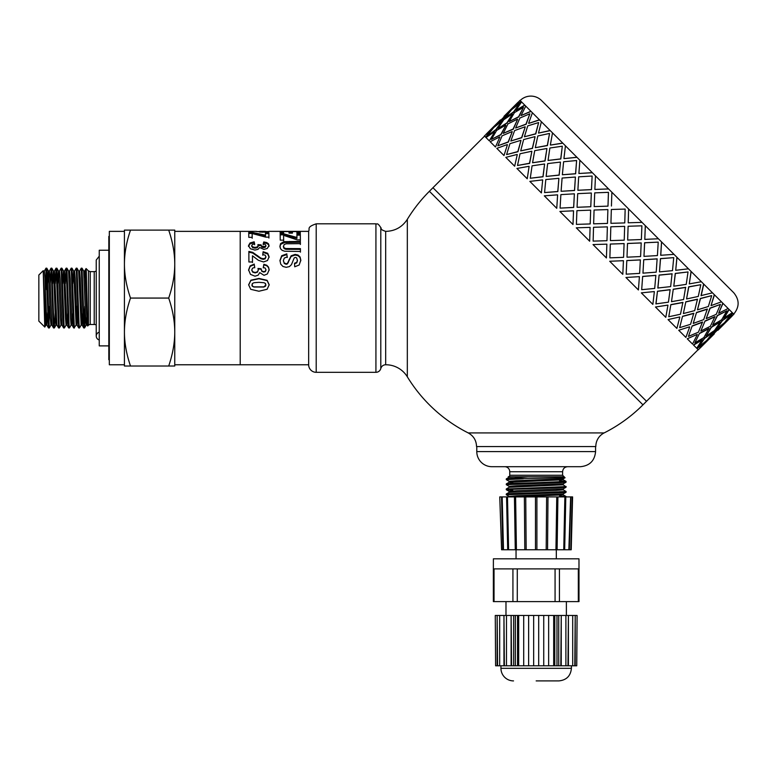 <?xml version="1.0" encoding="UTF-8"?>
<svg xmlns="http://www.w3.org/2000/svg" width="777" height="777" viewBox="0 0 777 777"><rect width="100%" height="100%" fill="white"/><g stroke="black" fill="none" stroke-linecap="round" stroke-linejoin="round"><path stroke-width="1.17" d="M85.363 312.509L84.567 327.923L83.78 316.181L82.032 268.191L83.702 271.076L85.557 317.424L86.179 325.097L87.17 325.097L87.451 323.378M86.674 320.075L87.092 309.236M83.673 271.037L84.654 271.037L85.266 278.71L87.17 325.097M81.177 325.068L79.477 327.981L79.04 323.63L77.001 268.191L78.662 271.076L81.138 325.097L82.129 325.097L82.945 312.509M78.642 271.037L79.613 271.037L80.235 278.71L82.129 325.097M72.785 283.624L73.592 271.037M76.146 325.058L74.31 327.544L71.97 268.182L73.63 271.066L76.107 325.097L77.098 325.097L77.904 312.509M76.602 320.075L77.117 306.371M73.611 271.037L74.582 271.037L75.204 278.71L77.098 325.097M71.115 325.058L69.454 327.943L69.182 326.738L66.929 268.191L68.599 271.066L70.454 317.424L71.076 325.097L72.067 325.097M68.58 271.037L69.551 271.037L70.163 278.71L72.028 325.068L72.873 312.509M62.714 283.624L63.52 271.037L64.51 271.037L66.987 325.068L67.842 312.509M66.084 325.068L64.374 327.981L64.054 325.534L61.898 268.191L63.568 271.076L65.423 317.424L66.035 325.097L67.036 325.097M57.683 283.624L58.528 271.076L60.383 317.434L61.004 325.107L61.975 325.097L60.101 278.71L59.479 271.037L58.508 271.037M52.651 283.624L53.458 271.037L54.448 271.037L56.925 325.068L58.586 327.943L59.334 327.981L56.954 268.512L56.109 268.152L58.586 327.943M55.167 312.509L54.351 327.943L53.798 321.999L51.826 268.191L53.496 271.066L55.352 317.424L55.973 325.097L56.944 325.097M47.611 283.624L48.465 271.066L50.32 317.424L50.942 325.097L51.913 325.097L50.029 278.71L49.417 271.037L48.446 271.037M43.211 270.697L44.784 327.049L38.85 321.115L38.85 275.019L43.191 270.678L45.901 325.097L46.902 325.097L47.708 312.509M43.405 271.037L44.376 271.037L44.998 278.71L46.853 325.068L48.524 327.943L49.281 327.981L47.086 270.639L46.795 268.191L46.037 268.152L48.524 327.943M50.981 325.058L49.281 327.972M46.397 271.105L45.726 289.763M45.707 289.763L46.037 268.152M48.922 325.029L49.592 306.371M50.223 283.624L51.204 268.521L53.176 323.98L53.555 327.952L54.312 327.981M61.043 325.068L59.343 327.981M55.254 283.624L56.109 268.162M61.898 268.191L61.14 268.152L63.034 319.337L63.432 326.758L63.627 327.943L64.374 327.981M59.441 271.066L61.14 268.152M66.929 268.191L66.181 268.152L68.162 321.668L68.561 327.554L69.415 327.981M65.326 283.624L66.181 268.152M71.97 268.182L71.212 268.152L73.291 323.669L73.689 327.952L74.446 327.981M69.512 271.076L71.212 268.162M77.001 268.191L76.243 268.152L78.03 316.239L78.73 327.943L79.477 327.981M74.543 271.076L76.243 268.162M82.032 268.191L81.274 268.152L83.158 318.9L83.547 326.573L83.761 327.943L84.508 327.981M79.575 271.066L81.274 268.152M84.149 325.029L84.829 306.371M44.784 327.049L45.241 316.297M109.324 359.732L108.819 359.732L108.819 236.402L109.324 236.402M168.696 230.109L174.757 230.109L174.757 264.093C174.728 253.195 172.708 241.861 168.696 230.109L130.497 230.109C126.476 241.861 124.456 253.195 124.427 264.093L124.427 230.109L130.497 230.109M174.757 366.025L168.696 366.025C172.708 354.273 174.728 342.948 174.757 332.041L174.757 366.025M174.757 332.041C174.728 321.144 172.708 309.819 168.696 298.067C172.708 286.315 174.728 274.99 174.757 264.093L174.757 332.041M124.427 264.093C124.456 274.99 126.476 286.315 130.497 298.067C126.476 309.819 124.456 321.144 124.427 332.041L124.427 231.371L109.324 231.371L109.324 364.763L124.427 364.763L124.427 332.041C124.456 342.948 126.476 354.273 130.497 366.025L124.427 366.025L124.427 332.041M130.497 298.067L168.696 298.067M130.497 366.025L168.696 366.025M85.46 283.624L85.703 276.35L85.703 289.763M85.703 276.35L85.994 268.988L86.296 271.037L87.529 324.912L87.675 326L88.452 325.233A2.516 2.516 0 0 1 90.229 324.495L94.221 324.495A5.031 5.031 0 0 1 96.231 324.912M174.757 264.093L174.757 231.371L240.2 231.371L240.2 364.763L308.663 364.763M108.819 250.243L99.252 250.243L99.252 345.891L108.819 345.891M99.252 339.967A4.031 4.031 0 0 1 99.252 332.177M308.663 365.015L308.663 231.119C310.159 228.875 306.128 227.205 316.21 223.825L316.21 372.319A7.547 7.547 0 0 1 308.663 365.015M604.137 432.925L468.23 432.925C473.582 435.897 476.35 440.442 476.534 446.561L595.833 446.561A15.103 15.103 0 0 1 604.137 432.925A151.01 151.01 0 0 0 642.958 404.846L429.399 191.288L432.954 187.723L646.522 401.291L698.134 349.679M385.674 364.763A5.031 5.031 0 0 0 380.798 368.541L380.798 227.593C381.915 228.555 379.263 229.234 385.674 231.371C394.998 231.138 402.214 227.127 407.323 219.328L407.323 376.806A25.165 25.165 0 0 0 385.674 364.763L385.674 231.371M380.798 227.593C377.039 221.843 377.185 224.708 375.922 223.825L375.922 372.319A5.031 5.031 0 0 0 380.798 368.541M283.537 231.575L283.556 233.411L280.176 233.411L280.138 231.381L300.272 231.381L300.31 233.304L296.911 233.304L296.872 231.575L292.414 231.575L292.443 233.129L289.054 233.139L289.015 231.575L283.537 231.575L283.576 233.411M292.414 231.575L292.424 233.129M296.892 232.391L300.272 232.391L300.301 233.304M280.167 232.391L283.537 232.391M289.034 232.391L292.414 232.391M300.272 232.391L300.272 231.381M279.924 247.028L280.575 244.425L284.528 242.502L300.378 242.269L300.388 244.493M283.401 246.911L284.11 248.591L285.849 249.281L300.417 249.368L300.427 252.146M300.378 242.269L300.388 243.667L286.121 243.784L284.139 244.512L283.401 246.94L283.401 246.163L284.11 247.834L285.849 248.533L300.417 248.621L300.427 251.447L284.722 251.243L282.197 250.388L280.546 248.766L279.924 246.202M279.924 246.241L280.575 243.599L284.528 241.657L300.378 241.414M300.417 249.368L300.417 248.621M248.64 285.013L250.884 280.468L258.935 278.749L267.123 280.594L269.192 284.955M251.835 284.994L252.282 286.208L253.885 287.034L263.782 287.043L265.549 286.169L265.549 283.537L263.947 282.711L258.906 282.342L254.03 282.702L252.272 283.586L252.282 286.033L253.885 286.859L263.782 286.878L265.996 284.965M248.64 284.809L250.884 280.196L258.935 278.448L267.123 280.322L269.192 284.751L267.123 289.267L258.926 291.239L250.709 289.306L248.64 284.79M265.307 232.119L265.443 231.381L259.722 231.381L259.722 232.1L259.722 231.381M256.303 231.391L262.675 232.187L268.56 231.672M256.459 231.556L259.722 231.556M265.443 231.556L268.745 231.556M248.494 246.435L250.058 243.793L254.166 242.657L254.623 244.716M263.18 244.765L263.772 242.793L266.696 243.395L268.424 244.551L269.056 246.319M265.287 247.251L265.88 245.483L265.19 244.444L263.18 243.949L263.772 241.948L266.696 242.55L268.424 243.735L269.056 245.542L267.259 248.465L263.908 249.427L259.673 247.494L258.013 249.349L254.905 250.068L250.379 248.757L248.494 245.639L250.058 242.958L254.166 241.802L254.623 243.9L252.447 244.473L251.699 245.619L252.612 246.882L255.05 247.407L257.362 246.901L258.207 245.697L257.915 244.619L261.062 244.862L261.742 247.115L263.665 247.63L265.287 247.251L265.88 245.464L265.88 246.27M257.915 245.425L261.062 245.668L261.062 245.046M251.699 246.406L251.699 245.61L252.612 247.659L255.05 248.174L257.362 247.669L258.207 245.707M263.772 242.793L263.772 241.948M261.062 244.862L261.742 246.338L265.287 246.474M258.207 245.697L258.207 246.484M254.166 242.657L254.166 241.802M248.591 270.367L250.145 266.385L254.254 264.588L254.72 267.803M263.277 267.88L263.869 264.811L266.793 265.753L268.512 267.56L269.153 270.202M258.003 268.871L261.15 269.24L261.839 271.367L263.762 272.105L265.375 271.562L265.977 270.114L265.287 268.172L263.277 267.414L263.869 264.297L266.793 265.268L268.512 267.094L269.153 269.804L267.346 273.98L264.005 275.311L259.761 272.62L258.11 275.204L254.992 276.185L250.476 274.378L248.591 269.92M261.15 269.065L261.839 270.959L263.762 271.707L265.375 271.154L265.977 269.687M251.787 270.318L252.7 272.144L255.147 272.882L257.449 272.164L258.304 270.037M254.254 264.588L254.72 267.346L252.535 268.201L251.787 269.91L252.7 271.746L255.147 272.494L257.449 271.765L258.304 270.017L258.003 268.424L261.15 268.793M248.591 269.949L250.145 265.899L254.254 264.073M263.869 264.811L263.869 264.297M262.752 255.215L263.121 252.418L267.706 253.962L269.104 257.362M248.863 252.127L252.719 253.059L260.868 258.722L263.228 259.353L265.219 258.799L265.899 256.672L265.171 255.186L262.752 254.565L263.121 251.719L267.706 253.283L269.104 256.74L267.511 260.518L263.52 261.946L258.352 260.276L252.467 255.788L252.486 261.975L248.902 261.985L248.863 251.427L252.719 252.37L260.868 258.119L263.228 258.76L265.219 258.197L265.899 256.672M265.899 256.682L265.899 257.294M252.467 255.788L252.486 262.519M263.121 252.418L263.121 251.719M260.868 258.722L260.868 258.119M265.472 233.663L268.881 233.663L268.881 232.673L268.92 237.14L265.763 237.14L252.146 233.518L252.185 238.257M268.881 233.663L268.92 238.063M248.747 233.45L252.408 233.45L265.501 236.111L265.472 232.673L268.881 232.673M252.146 233.518L252.185 237.335L248.795 237.344L248.747 232.459L252.408 232.459L265.501 235.159M252.408 233.45L252.408 232.459M279.963 260.994L281.711 256.371L286.849 254.526L287.247 257.517M294.532 263.782L296.765 262.84L297.436 260.722L296.697 257.906L295.445 257.391L294.23 257.877L291.453 264.646L289.413 266.598L286.218 267.317L282.964 266.482L280.711 264.112L279.963 260.382M286.849 254.526L287.247 256.896L284.324 258.051L283.401 260.45L284.236 263.452L286.189 264.287L287.403 263.927L291.113 256.449L295.163 255.041L298.038 255.691L300.087 257.605L300.806 260.751M279.963 260.421L281.711 255.73L286.849 253.856M283.401 261.014L284.236 262.927L286.189 263.772L287.403 263.413L291.113 255.818L295.163 254.39L298.038 255.041L300.087 256.983L300.806 260.217L299.155 265.015L294.726 266.783L294.532 263.257L296.765 262.305L297.436 260.149M296.921 235.13L300.32 235.13L300.32 234.168L300.369 239.908L297.212 239.908L283.595 235.344L283.624 241.016M300.32 235.13L300.369 240.783M280.186 234.819L283.848 234.819L296.95 238.393L296.921 234.168L300.32 234.168M283.595 235.344L283.624 240.142L280.235 240.151L280.186 233.848L283.848 233.848L296.95 237.48M283.848 234.819L283.848 233.848M256.303 231.371L240.2 231.371L240.2 364.763L174.757 364.763M521.231 101.583L513.199 107.789L519.998 100.359L732.662 313.024L726.456 321.056L733.896 314.248L732.837 313.199L726.456 321.056M729.011 309.363L723.659 318.249L732.313 312.675M722.833 303.195L718.647 313.238L728.136 308.498M714.306 294.668L711.023 305.623L721.474 301.826M703.632 283.984L701.019 295.619L712.48 292.842M691.064 271.416L689.286 283.887L701.378 281.74M676.913 257.265L675.708 270.309L688.451 268.803M661.538 241.89L660.693 255.283L673.999 254.361M645.308 225.66L644.793 239.394L658.391 238.753M628.214 222.814L628.622 208.984L628.204 222.795L642.016 222.377M484.566 136.111L432.954 187.723L646.522 401.291L642.958 404.846M608.585 188.947L594.861 189.452L608.556 188.918M592.356 172.717L578.894 173.494L592.297 172.659M576.981 157.333L564.034 158.625L576.893 157.255M562.83 143.191L550.475 145.076L562.723 143.085M550.262 130.623L538.49 133.09L550.135 130.487M539.578 119.94L528.778 123.378L539.432 119.794M531.05 111.412L521.008 115.608L530.895 111.247M524.883 105.245L515.821 110.421L524.718 105.07M514.238 106.595L508.44 112.393M509.819 111.529L503.428 119.386L495.396 125.592L503.253 119.211L509.819 111.529M501.903 121.416L496.037 129.788L487.665 135.654L495.862 129.613L501.903 121.416M494.638 131.944L489.287 140.831L494.638 131.944M519.522 103.438L513.84 111.995L505.283 117.677L513.665 111.82L519.522 103.438L511.557 109.712L505.283 117.677M512.432 114.151L507.09 123.038L498.193 128.39L506.915 122.873L512.432 114.151M505.817 125.32L500.971 134.712L491.404 139.394L500.796 134.547L505.817 125.32M499.815 137.121L495.454 147.008L499.815 137.121M523.436 107.362L518.764 116.919L509.207 121.591L518.599 116.754L523.436 107.362L514.452 112.597L509.207 121.591M517.608 119.328L513.257 129.205L503.214 133.401L513.092 129.05L517.608 119.328M512.228 131.74L508.343 142.084L497.824 145.814L508.187 141.929L512.228 131.74M507.42 144.736L503.991 155.536L507.42 144.736M529.865 113.782L526.136 124.291L515.627 128.02L525.98 124.135L529.865 113.782L519.881 118.036L515.627 128.02M525.223 126.933L521.785 137.733L510.829 141.016L521.639 137.587L525.223 126.933M520.978 140.491L517.977 151.719L506.594 154.584L517.832 151.583L520.978 140.491M517.268 154.584L514.665 166.21L517.268 154.584M592.113 176.029L591.491 189.646L577.874 190.268L591.443 189.598L592.113 176.029L578.671 176.826L577.874 190.268M591.336 193.055L590.792 206.74L577.097 207.294L590.763 206.711L591.336 193.055M590.666 210.178L590.199 223.951L576.398 224.388L590.18 223.931L590.666 210.178M590.093 227.399L589.675 241.22L590.093 227.399M608.459 192.375L607.993 206.148L594.191 206.585L607.983 206.138L608.43 192.346L594.716 192.871L594.191 206.585M607.886 209.605L607.468 223.426L593.647 223.844L607.468 223.417L607.886 209.605M606.847 244.153L593.026 244.57L606.847 244.153M624.64 226.36L610.829 226.777L610.421 240.608L624.222 240.171L624.659 226.369L610.829 226.777L610.421 240.608M624.077 243.58L610.295 244.046L609.867 257.847L623.581 257.333L624.096 243.609L610.314 244.065L609.867 257.847M623.397 260.703L609.712 261.257L623.397 260.703M641.899 225.816L628.098 226.253L627.661 240.054L641.375 239.53L641.899 225.816L628.117 226.262L627.661 240.054M641.19 242.91L627.505 243.463L627 257.187L640.598 256.546L641.19 242.91M640.365 259.877L626.806 260.557L626.184 274.174L639.626 273.378L640.365 259.877M639.335 276.641L625.941 277.486L639.335 276.641M711.693 295.619L700.32 298.475L697.464 309.848L708.352 306.507L711.693 295.619L700.456 298.611L697.464 309.848M707.313 309.032L696.513 312.461L693.23 323.417L703.68 319.629L707.313 309.032M702.515 322.028L692.161 325.913L688.432 336.422L698.416 332.158L702.515 322.028M697.124 334.431L687.247 338.791L697.124 334.431M720.464 304.38L709.955 308.11L706.225 318.619L716.209 314.364L720.464 304.38L710.11 308.265L706.225 318.619M714.918 316.637L705.04 320.988L700.844 331.041L710.343 326.291L714.918 316.637M708.925 328.438L699.533 333.284L694.852 342.842L703.845 337.597L708.925 328.438M720.269 321.989L711.208 327.166L706.031 336.227L714.519 330.468L720.269 321.989L711.382 327.331L706.031 336.227M726.893 310.81L717.326 315.481L712.655 325.048L721.648 319.803L726.893 310.81L717.492 315.647L712.655 325.048M730.807 314.724L722.26 320.415L716.569 328.962L724.533 322.688L730.807 314.724L722.435 320.59L716.569 328.962M689.52 326.826L678.719 330.264L689.52 326.826M693.754 313.267L682.527 316.278L679.661 327.651L690.559 324.31L693.754 313.267M697.464 299.174L685.829 301.787L683.362 313.549L694.687 310.635L697.464 299.174M700.796 284.712L688.665 286.82L686.557 298.951L698.28 296.435L700.796 284.712L688.781 286.936L686.557 298.951M679.671 316.977L668.035 319.58L679.671 316.977M682.876 302.389L670.862 304.613L668.764 316.754L680.477 314.229L682.876 302.389M685.615 287.335L673.261 289.209L671.493 301.68L683.585 299.533L685.615 287.335M688.033 271.95L675.262 273.417L673.795 286.189L686.227 284.382L688.033 271.95L675.359 273.514L673.795 286.189M667.822 305.128L655.467 307.012L667.822 305.128M670.133 289.646L657.468 291.22L655.895 303.885L668.424 302.175L670.133 289.646M672.056 273.776L659.11 275.068L657.818 288.014L670.648 286.606L672.056 273.776M673.727 257.643L660.45 258.605L659.488 271.882L672.493 270.649L673.727 257.643L660.528 258.683L659.488 271.882M654.263 291.569L641.316 292.861L654.263 291.569M655.846 275.359L642.657 276.408L641.685 289.675L654.7 288.442L655.846 275.359M657.128 258.848L643.735 259.693L642.958 273.154L656.206 272.154L657.128 258.848M658.216 242.133L644.599 242.754L643.978 256.371L657.42 255.575L658.216 242.133L644.648 242.803L643.978 256.371M573.543 210.849L572.989 224.534L573.543 210.849M574.368 193.881L573.698 207.44L560.13 208.119L573.649 207.401L574.368 193.881M575.407 177.117L574.562 190.511L561.101 191.288L574.504 190.452L575.407 177.117M576.602 160.528L575.64 173.795L562.373 174.757L575.563 173.718L576.602 160.528L563.597 161.752L562.373 174.757M557.604 194.91L556.759 208.304L557.604 194.91M558.886 178.399L557.837 191.589L544.57 192.56L557.769 191.521L558.886 178.399M560.47 162.189L559.178 175.136L546.231 176.428L559.1 175.048L560.47 162.189M562.295 146.212L560.829 158.984L548.057 160.45L560.732 158.887L562.295 146.212L549.863 148.018L548.057 160.45M542.676 179.982L541.384 192.929L542.676 179.982M544.599 164.112L543.036 176.777L530.264 178.244L542.938 176.69L544.599 164.112M546.921 148.63L545.036 160.985L532.566 162.752L544.93 160.878L546.921 148.63M549.533 133.45L547.426 145.581L535.295 147.688L547.309 145.464L549.533 133.45L537.81 135.965L535.295 147.688M529.118 166.433L527.233 178.778L529.118 166.433M531.866 151.369L529.632 163.384L517.501 165.482L529.516 163.267L531.866 151.369M535.071 136.781L532.468 148.417L520.697 150.884L532.332 148.29L535.071 136.781M538.636 122.552L535.771 133.926L524.397 136.791L535.635 133.79L538.636 122.552L527.738 125.893L524.397 136.791M492.016 129.322L485.635 137.179L492.016 129.322M496.445 124.388L490.646 130.186M709.857 337.81L704.059 343.609M704.924 342.23L697.066 348.611L704.924 342.23M702.301 339.607L693.414 344.959L696.716 348.261L702.301 339.607M727.651 320.007L721.852 325.806M722.901 324.611L714.869 330.817L708.663 338.85L722.901 324.611L715.044 330.992L708.663 338.85M713.014 332.527L704.457 338.209L698.776 346.756L706.73 340.481L713.014 332.527L704.632 338.383L698.776 346.756M714.15 333.663L706.817 340.569M717.705 330.099L724.62 322.776M732.07 315.986L724.795 322.95M699.912 347.902L707.002 340.744M486.169 134.159L500.407 119.92L486.353 134.334M518.259 102.175L504.147 116.54M509.634 111.354L495.396 125.592M501.728 121.241L493.764 127.515L487.49 135.47M503.972 116.356L518.201 102.127M512.266 113.976L503.778 119.736L498.028 128.215M505.642 125.155L496.649 130.4L491.404 139.394M513.199 107.789L521.056 101.408M517.453 119.163L507.954 123.902L503.214 133.401M512.062 131.575L502.088 135.839L497.824 145.814M521.581 101.933L515.821 110.421M525.067 126.787L514.617 130.575L510.829 141.016M520.833 140.346L509.935 143.687L506.594 154.584M525.747 106.109L521.008 115.608M491.841 129.147L484.401 135.946L485.46 137.005M494.463 131.769L485.984 137.529L489.121 140.666M499.65 136.956L490.161 141.705L495.299 146.843M507.274 144.58L496.824 148.368L503.846 155.39M534.935 136.645L523.611 139.569L520.697 150.884M531.74 151.243L520.017 153.768L517.501 165.482M532.42 112.772L528.632 123.222M546.804 148.514L534.712 150.66L532.566 162.752M544.502 164.005L532.07 165.822L530.264 178.244M541.414 121.766L538.49 133.09M560.382 162.092L547.649 163.597L546.144 176.33M558.809 178.321L545.804 179.555L544.57 192.56M552.515 132.867L550.359 144.959M575.339 177.049L562.092 178.04L561.101 191.288M574.32 193.823L560.877 194.619L560.081 208.061M565.442 145.804L563.937 158.537M517.132 154.448L505.817 157.362L514.539 166.084M529.001 166.317L516.919 168.463L527.127 178.671M542.579 179.895L529.846 181.391L541.297 192.851M557.536 194.842L544.298 195.843L556.701 208.255M591.297 193.017L577.699 193.648L577.058 207.245M590.637 210.149L576.913 210.664L576.398 224.388M579.885 160.247L578.894 173.494M607.876 209.586L594.075 210.033L593.638 223.825M593.531 227.282L593.133 241.113L606.963 240.715L607.371 226.884L593.531 227.282M595.493 175.855L594.861 189.452M593.036 244.58L606.419 257.964L606.866 244.172M611.334 209.489L610.926 223.32L624.766 222.921L625.164 209.081L611.334 209.489M611.878 192.23L611.431 206.031M609.741 261.286L622.804 274.349L623.436 260.751M627.505 243.463L627 257.187M626.806 260.557L626.184 274.174M573.504 210.81L559.896 211.451L572.96 224.504M590.073 227.389L576.281 227.826L589.675 241.22M641.239 242.948L627.534 243.492M640.423 259.936L626.845 260.596M626 277.544L638.403 289.957L639.403 276.709M643.735 259.693L642.958 273.154M642.657 276.408L641.685 289.675M645.337 225.689L644.793 239.394M657.196 258.916L643.793 259.741M655.924 275.437L642.725 276.476M641.404 292.948L652.855 304.399L654.36 291.666M659.11 275.068L657.915 288.102M657.468 291.22L656.002 303.982M661.586 241.948L660.761 255.351M672.154 273.863L659.197 275.145M670.24 289.753L657.565 291.307M655.574 307.119L665.782 317.337L667.938 305.244M673.261 289.209L671.493 301.68M670.862 304.613L668.764 316.754M676.99 257.352L675.708 270.309M685.732 287.441L673.368 289.316M683.002 302.515L670.988 304.73M668.162 319.706L676.884 328.428L679.807 317.113M685.829 301.787L683.362 313.549M682.527 316.278L679.661 327.651M691.171 271.523L689.286 283.887M697.6 299.31L685.955 301.913M693.9 313.413L682.662 316.414M678.865 330.41L685.877 337.422L689.665 326.981M696.513 312.461L693.23 323.417M692.161 325.913L688.432 336.422M703.758 284.11L701.155 295.755M707.468 309.178L696.658 312.607M702.67 322.183L692.317 326.068M687.402 338.947L692.54 344.094L697.29 334.596M705.04 320.988L700.844 331.041M699.533 333.284L694.852 342.842M714.452 294.813L711.023 305.623M715.083 316.802L705.205 321.154M709.09 328.603L699.698 333.45M722.998 303.36L718.647 313.238M705.098 342.404L698.3 349.844L697.241 348.786M702.476 339.782L693.579 345.124M729.176 309.537L723.834 318.424M520.163 100.524A15.103 15.103 0 0 1 541.52 100.524L733.731 292.725C739.578 299.844 739.578 306.964 733.731 314.083M536.179 492.764L508.391 493.725L506.303 493.987L506.274 494.745L562.665 492.618L566.064 492.259L566.093 491.511L536.179 492.764M559.586 496.008L566.093 496.542L559.586 496.717M509.188 496.445L506.274 494.745M563.179 484.77L565.705 486.606L506.274 489.005M563.179 489.801L566.093 491.511M563.14 491.87L559.586 491.686M512.771 490.248L506.594 489.831L508.061 489.432L556.886 487.839L564.675 487.441L566.054 487.228L566.093 486.47M536.179 482.702L512.276 483.44L506.614 483.838L506.274 484.663L560.314 482.663L565.821 482.264L566.093 481.449L536.179 482.702M509.178 486.373L506.264 484.673M512.771 482.711L509.188 482.255L563.208 479.768M507.06 478.739L527.942 476.767L564.121 476.767L565.015 477.758L506.303 478.885L509.188 477.224L514.17 476.767L509.149 476.767L512.771 476.767M509.149 482.294L509.149 481.303L517.064 480.672L563.179 478.826L559.586 478.37M506.303 488.956L509.178 487.286L563.208 484.809L563.208 483.818L566.054 482.196M509.149 487.305L509.149 486.334L517.064 485.712L563.179 483.857M506.303 493.987L509.188 492.327L555.293 490.472L563.208 489.85L563.208 488.869M509.149 492.346L509.149 491.375L517.064 490.743L563.179 488.898L566.054 487.228M514.17 496.901L563.208 494.871M509.149 496.901L509.149 496.406L517.064 495.775L563.179 493.929L566.064 492.259M506.303 478.885L506.274 479.642L523.329 478.739M559.586 480.905L566.093 481.439M564.121 476.767L562.606 475.252L509.751 475.252A1.505 1.505 0 0 1 508.245 476.767L527.942 476.767M509.188 481.342L506.274 479.642M509.751 475.252L509.751 471.736A5.031 5.031 0 0 0 504.72 466.695M595.58 451.592L476.787 451.592A15.103 15.103 0 0 0 491.88 466.695L580.477 466.695C589.646 465.802 594.687 460.771 595.58 451.592L595.58 446.561M554.807 665.802L556.983 665.802L556.983 615.462L554.807 615.462L554.807 665.802L517.521 665.802L517.521 615.462L513.636 615.462L513.636 665.802L495.609 665.802L495.27 615.462L495.609 665.802M556.983 615.462L558.721 615.462L558.721 665.802L556.983 665.802M515.345 615.462L515.345 665.802L517.521 665.802M515.345 665.802L513.636 665.802M576.748 665.802L577.088 615.462L576.748 665.802L558.721 665.802M495.609 615.462L497.144 615.462L497.144 665.802M517.521 615.462L518.677 615.462L518.677 665.802M515.277 568.881L493.366 568.881L493.395 558.818L578.972 558.818L578.991 568.881L515.277 568.881M512.927 568.881L512.927 601.602L517.288 601.602L517.288 568.881M555.069 568.881L555.069 601.602L517.288 601.602M512.927 601.602L494.036 601.602L494.036 568.881M493.366 568.881L493.366 601.602L494.036 601.602M578.321 568.881L578.321 601.602L578.991 601.602L578.991 568.881M578.321 601.602L559.43 601.602L559.43 568.881M555.069 601.602L559.43 601.602M518.677 615.462L553.69 615.462L553.69 665.802M553.69 615.462L554.807 615.462M561.247 665.802L561.247 615.462L560.809 665.802M560.809 615.462L558.721 615.462M561.247 615.462L565.889 615.462L565.889 665.802M568.405 665.802L568.405 615.462L567.968 665.802M567.968 615.462L565.889 615.462M568.405 615.462L572.698 615.462L572.698 665.802M575.213 665.802L575.213 615.462L574.786 665.802M574.786 615.462L572.698 615.462M575.213 615.462L576.748 615.462M497.144 615.462L497.581 665.802M497.581 615.462L499.669 615.462L499.669 665.802M499.669 615.462L503.952 615.462L503.952 665.802M503.952 615.462L504.39 665.802M504.39 615.462L506.478 615.462L506.478 665.802M506.478 615.462L511.111 615.462L511.111 665.802M511.111 615.462L511.548 665.802M511.548 615.462L513.636 615.462M523.708 615.462L523.708 665.802M528.632 615.462L528.632 665.802M533.663 615.462L533.663 665.802M538.694 615.462L538.694 665.802M543.735 615.462L543.735 665.802M548.649 615.462L548.649 665.802M536.179 680.905L558.828 680.905L536.179 680.905M558.828 680.905C566.472 680.157 570.668 675.961 571.416 668.317L500.942 668.317A12.587 12.587 0 0 0 513.529 680.905M565.802 496.911L564.675 549.766L565.802 496.901L557.905 496.901L557.099 549.757L508.605 549.757L507.488 496.901L506.565 496.901L557.915 496.901L557.109 549.757L571.221 549.757L572.6 496.901M506.565 496.911L507.682 549.766L503.496 549.757L502.175 496.901L506.653 496.901L507.682 549.757L508.605 549.757M503.496 549.757L501.583 549.757L499.757 496.901L501.738 496.901M514.452 496.901L515.268 549.757L514.442 496.901L515.607 496.901L516.423 549.757M565.714 496.901L572.163 496.901L570.784 549.757M570.629 496.901L568.861 549.757M524.805 549.757L524.378 496.901L525.738 496.901L526.165 549.757M535.47 549.757L535.47 496.901L536.179 496.901M569.308 549.757L570.862 496.911M501.583 549.757L499.757 496.911M564.869 496.901L563.752 549.757M556.75 496.901L555.943 549.757M547.552 549.757L547.979 496.901M546.619 496.901L546.192 549.757M536.897 549.757L536.897 496.901M88.452 325.233L88.452 270.901L90.229 271.639L90.229 324.495M90.229 271.639L94.221 271.639L94.221 324.495M289.636 242.288L289.636 241.433M284.528 242.502L284.528 241.657M282.304 243.114L282.304 242.278M280.575 244.425L280.575 243.599M289.277 249.398L289.277 248.65M285.849 249.281L285.849 248.533M284.11 248.591L284.11 247.834M264.423 232.158L264.423 231.604M262.607 232.187L262.607 231.663M261.043 232.168L261.043 231.624M260.052 232.119L260.052 231.527M250.058 243.793L250.058 242.958M268.424 244.551L268.424 243.735M266.696 243.395L266.696 242.55M263.665 247.63L263.665 246.863M261.742 247.115L261.742 246.338M257.362 247.669L257.362 246.901M255.05 248.174L255.05 247.407M252.612 247.659L252.612 246.882M250.145 266.385L250.145 265.899M266.793 265.753L266.793 265.268M267.706 253.962L267.706 253.283M265.219 258.799L265.219 258.197M263.228 259.353L263.228 258.76M257.566 256.255L257.566 255.614M252.719 253.059L252.719 252.37M281.711 256.371L281.711 255.73M296.765 262.84L296.765 262.305M300.087 257.605L300.087 256.983M298.038 255.691L298.038 255.041M295.163 255.041L295.163 254.39M291.113 256.449L291.113 255.818M289.141 260.042L289.141 259.46M288.267 262.704L288.267 262.17M287.403 263.927L287.403 263.413M286.189 264.287L286.189 263.772M284.236 263.452L284.236 262.927M509.751 471.736L562.606 471.736C562.907 468.677 564.588 466.996 567.637 466.695M51.078 268.152L51.797 268.152M46.008 268.191L44.338 271.066M51.039 268.191L49.369 271.076M53.555 327.952L51.894 325.068M56.07 268.191L54.409 271.076M63.627 327.943L61.956 325.058M66.142 268.191L64.472 271.066M68.658 327.943L66.987 325.068M73.689 327.952L72.028 325.068M78.73 327.943L77.059 325.068M83.761 327.943L82.09 325.058M86.062 268.551L84.606 271.066M87.655 325.99L87.121 325.058M45.95 325.068L44.804 327.039M48.465 271.066L46.795 268.191M56.012 325.068L54.351 327.943M58.528 271.076L56.867 268.191M86.218 325.068L84.547 327.952M88.452 270.901L86.092 268.541M94.221 271.639L96.231 271.222M99.252 256.167L96.231 260.062L96.231 336.072M375.922 223.825L316.21 223.825M375.922 372.319L316.21 372.319M297.436 260.742L297.436 260.178M268.842 231.371L308.663 231.371M259.722 231.371L265.433 231.371M429.399 191.288A151.01 151.01 0 0 0 407.323 219.328M407.323 376.806A151.01 151.01 0 0 0 468.23 432.925M732.128 316.045L717.89 330.283M714.325 333.838L700.087 348.077M506.274 489.704L506.274 488.995M563.208 479.778L563.208 478.787M563.208 494.881L563.208 493.91M566.064 481.4L563.179 479.739M506.303 483.916L509.188 482.255M566.064 496.503L563.179 494.842M563.179 478.826L565.064 477.738M509.188 491.414L506.303 489.743M476.787 451.592L476.787 446.561M559.586 479.205L559.586 478.04M512.771 483.42L512.771 481.876M562.606 475.252L562.606 471.736M556.313 558.818L556.313 549.757M516.045 558.818L516.045 549.757M571.416 668.317L571.416 665.802M500.942 668.317L500.942 665.802M566.384 615.462L566.384 601.602M505.982 615.462L505.982 601.602M501.505 496.911L502.816 549.766"/></g></svg>
